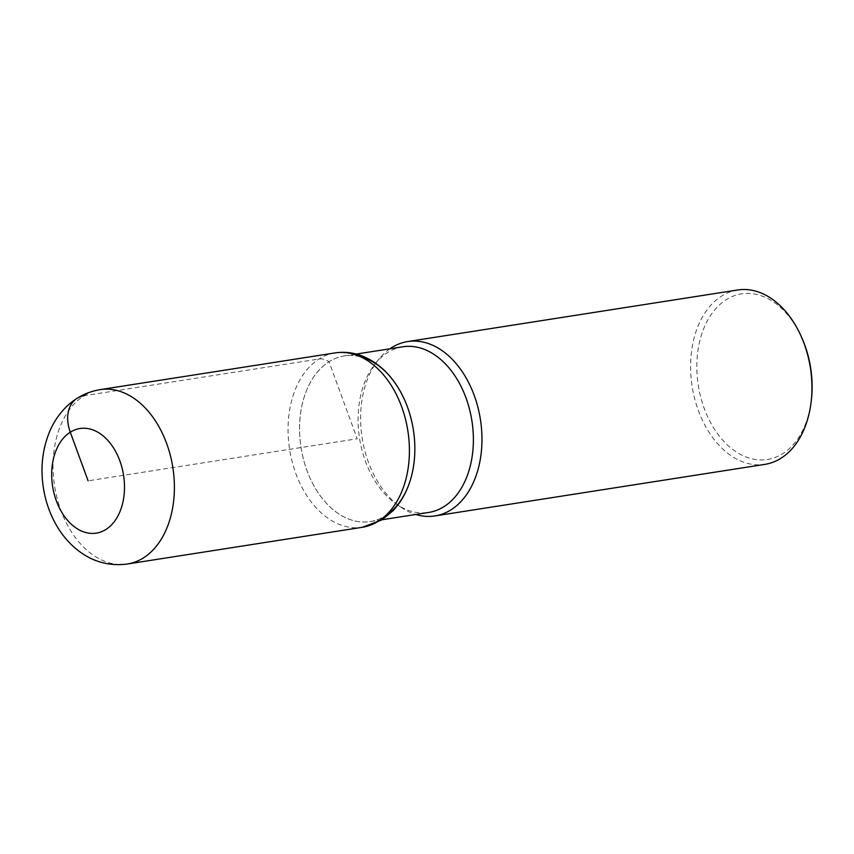 <?xml version="1.0" encoding="UTF-8"?>
<svg xmlns="http://www.w3.org/2000/svg" width="854" height="854" viewBox="0 0 854 854"><rect width="100%" height="100%" fill="white"/><g stroke="black" fill="none" stroke-linecap="round" stroke-linejoin="round"><path stroke-width="0.64" stroke-dasharray="4.27 3.2" d="M389.872 348.806A88.25 59.844 -98.9 0 0 378.247 359.897A88.25 59.844 -98.9 0 0 401.316 507.457A88.25 59.844 -98.9 0 0 415.77 514.471M737.642 289.986A88.25 59.844 -98.9 0 0 721.598 296.082A88.25 59.844 -98.9 0 0 694.676 398.679A88.25 59.844 -98.9 0 0 764.906 464.362M811.3 400.494A83.831 56.855 81.1 0 1 782.67 453.709A83.831 56.855 81.1 0 1 704.198 408.351A83.831 56.855 81.1 0 1 726.284 299.637A83.831 56.855 81.1 0 1 801.319 336.647M360.655 356.833A83.831 56.855 -98.9 0 0 344.269 355.937A83.831 56.855 -98.9 0 0 329.014 361.733A83.831 56.855 -98.9 0 0 303.437 459.196A83.831 56.855 -98.9 0 0 370.156 521.591A83.831 56.855 -98.9 0 0 385.496 515.741M402.789 346.788A83.831 56.855 -98.9 0 0 387.545 352.585A83.831 56.855 -98.9 0 0 374.853 364.199A83.831 56.855 -98.9 0 0 396.768 504.394A83.831 56.855 -98.9 0 0 428.687 512.453M394.954 382.859A83.831 56.855 -98.9 0 0 318.275 371.01A83.831 56.855 -98.9 0 0 310.504 479.094A83.831 56.855 -98.9 0 0 385.4 515.805A83.831 56.855 -98.9 0 0 410.368 480.001M127.353 564.014A88.25 59.844 81.1 0 1 57.122 498.33A88.25 59.844 81.1 0 1 84.044 395.733L319.054 359A17.646 12.447 -122.2 0 1 329.014 361.733L357.207 438.764L88.09 480.834M84.044 395.733A88.25 59.844 81.1 0 1 100.099 389.637M335.11 352.905A88.25 59.844 -98.9 0 0 319.054 359A88.25 59.844 -98.9 0 0 292.132 461.598A88.25 59.844 -98.9 0 0 362.363 527.281M370.156 521.591L382.165 519.723M344.269 355.937L356.267 354.058M374.853 364.199L378.247 359.897M396.768 504.394L401.316 507.457"/><path stroke-width="1.28" d="M415.77 514.471A88.25 59.844 -98.9 0 0 434.91 515.944A88.25 59.844 -98.9 0 0 480.418 419.517A88.25 59.844 -98.9 0 0 407.657 341.568A88.25 59.844 -98.9 0 0 391.612 347.663A88.25 59.844 -98.9 0 0 389.872 348.806M434.91 515.944L764.906 464.362A88.25 59.844 -98.9 0 0 780.951 458.267A88.25 59.844 -98.9 0 0 811.086 402.245A88.25 59.844 -98.9 0 0 800.582 335.035A88.25 59.844 -98.9 0 0 737.642 289.986L407.657 341.568M800.582 335.056L801.319 336.657A83.831 56.855 81.1 0 1 811.3 400.494L811.086 402.245M385.496 515.741A83.831 56.855 -98.9 0 0 413.379 429.989A83.831 56.855 -98.9 0 0 360.655 356.833M382.165 519.723L428.687 512.453A83.831 56.855 -98.9 0 0 471.91 420.841A83.831 56.855 -98.9 0 0 402.789 346.788L356.267 354.058M410.368 480.001A83.831 56.855 -98.9 0 0 410.443 479.756A83.831 56.855 -98.9 0 0 395.413 383.499A83.831 56.855 -98.9 0 0 394.954 382.859M88.09 480.834L70.284 432.177A35.302 24.894 -122.2 0 1 84.044 395.733M100.099 389.637A88.25 59.844 81.1 0 1 170.32 455.321A88.25 59.844 81.1 0 1 143.397 557.918A88.25 59.844 81.1 0 1 127.353 564.014L362.363 527.281A88.25 59.844 -98.9 0 0 378.407 521.186A88.25 59.844 -98.9 0 0 405.33 418.588A88.25 59.844 -98.9 0 0 335.11 352.905L100.099 389.637C87.076 391.837 75.814 397.569 66.302 406.846C59.428 413.635 54.005 421.577 50.023 430.672C42.476 448.499 40.255 467.544 43.373 487.826C45.518 501.426 49.916 513.991 56.577 525.541C62.363 535.511 69.601 543.881 78.312 550.659C92.979 561.9 109.323 566.351 127.353 564.014M105.896 529.48A52.948 35.911 -98.9 0 0 106.686 439.18A52.948 35.911 -98.9 0 0 51.688 473.831A52.948 35.911 -98.9 0 0 105.896 529.48M362.363 527.281L381.877 519.894L393.021 510.724C400.942 502.259 406.75 491.936 410.443 479.756M395.402 383.489C386.67 370.839 375.952 361.808 363.249 356.406C354.068 352.649 344.685 351.485 335.11 352.905"/></g></svg>

